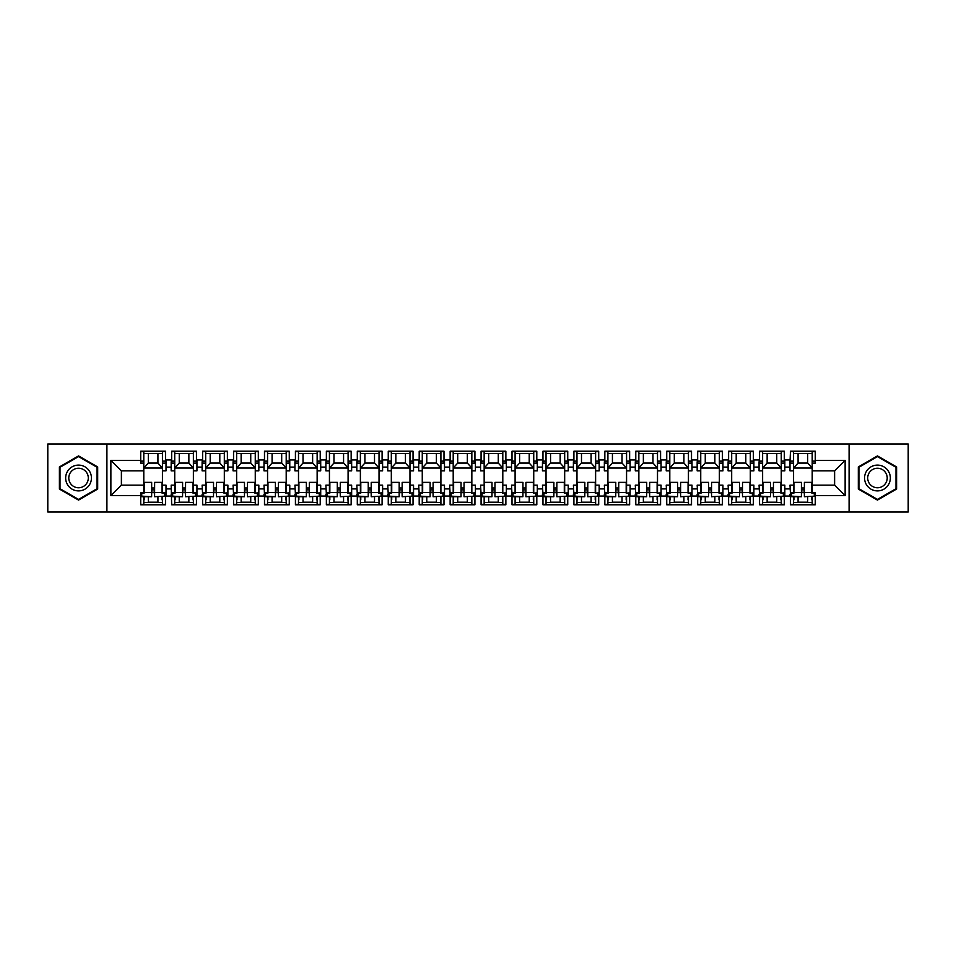 <?xml version="1.0" encoding="UTF-8"?>
<svg xmlns="http://www.w3.org/2000/svg" width="956" height="956" viewBox="0 0 956 956"><rect width="100%" height="100%" fill="white"/><g stroke="black" fill="none" stroke-linecap="round" stroke-linejoin="round"><path stroke-width="1.43" d="M849.095 512.01L908.2 512.01L908.2 443.99L849.095 443.99L849.095 512.01L106.905 512.01L106.905 443.99L47.8 443.99L47.8 512.01L106.905 512.01M790.481 461.139L793.564 461.139L793.564 470.854L789.991 470.854L789.991 459.955L784.828 459.955L784.828 470.854L781.267 470.854L781.267 451.65L784.338 451.65M781.267 463.122L784.338 463.122L784.338 451.22L759.542 451.22L759.542 461.736L759.052 459.955L753.89 459.955L753.89 470.854L750.317 470.854L750.317 451.65L753.4 451.65M790.481 494.264L789.991 485.146L793.564 485.146L793.564 492.878L790.481 492.878L790.481 504.78L815.277 504.78L815.277 492.878L812.206 492.878L812.206 485.146L834.612 485.146L834.612 470.854L812.206 470.854L812.206 451.65L815.277 451.65M750.317 463.122L753.4 463.122L753.4 451.22L728.603 451.22L728.603 461.736L728.102 459.955L722.951 459.955L722.951 470.854L719.378 470.854L719.378 451.65L722.449 451.65M759.542 494.264L759.052 485.146L762.613 485.146L762.613 492.878L759.542 492.878L759.542 504.78L784.338 504.78L784.338 492.878L781.267 493.093M719.378 463.122L722.449 463.122L722.449 451.22L697.665 451.22L697.665 461.736L697.163 459.955L692.013 459.955L692.013 470.854L688.44 470.854L688.44 451.65L691.511 451.65M728.603 494.264L728.102 485.146L731.675 485.146L731.675 492.878L728.603 492.878L728.603 504.78L753.4 504.78L753.4 492.878L750.317 493.093M688.44 463.122L691.511 463.122L691.511 451.22L666.726 451.22L666.726 461.736L666.224 459.955L661.074 459.955L661.074 470.854L657.501 470.854L657.501 451.65L660.572 451.65M697.665 494.264L697.163 485.146L700.736 485.146L700.736 492.878L697.665 492.878L697.665 504.78L722.449 504.78L722.449 492.878L719.378 493.093M657.501 463.122L660.572 463.122L660.572 451.22L635.776 451.22L635.776 461.736L635.286 459.955L630.123 459.955L630.123 470.854L626.562 470.854L626.562 451.65L629.634 451.65M666.726 494.264L666.224 485.146L669.798 485.146L669.798 492.878L666.726 492.878L666.726 504.78L691.511 504.78L691.511 492.878L688.44 493.093M626.562 463.122L629.634 463.122L629.634 451.22L604.837 451.22L604.837 461.736L604.347 459.955L599.185 459.955L599.185 470.854L595.612 470.854L595.612 451.65L598.695 451.65M635.776 494.264L635.286 485.146L638.859 485.146L638.859 492.878L635.776 492.878L635.776 504.78L660.572 504.78L660.572 492.878L657.501 493.093M595.612 463.122L598.695 463.122L598.695 451.22L573.899 451.22L573.899 461.736L573.397 459.955L568.246 459.955L568.246 470.854L564.673 470.854L564.673 451.65L567.745 451.65M604.837 494.264L604.347 485.146L607.908 485.146L607.908 492.878L604.837 492.878L604.837 504.78L629.634 504.78L629.634 492.878L626.562 493.093M564.673 463.122L567.745 463.122L567.745 451.22L542.96 451.22L542.96 461.736L542.458 459.955L537.308 459.955L537.308 470.854L533.735 470.854L533.735 451.65L536.806 451.65M573.899 494.264L573.397 485.146L576.97 485.146L576.97 492.878L573.899 492.878L573.899 504.78L598.695 504.78L598.695 492.878L595.612 493.093M533.735 463.122L536.806 463.122L536.806 451.22L512.01 451.22L512.01 461.736L511.52 459.955L506.357 459.955L506.357 470.854L502.796 470.854L502.796 451.65L505.867 451.65M542.96 494.264L542.458 485.146L546.031 485.146L546.031 492.878L542.96 492.878L542.96 504.78L567.745 504.78L567.745 492.878L564.673 493.093M502.796 463.122L505.867 463.122L505.867 451.22L481.071 451.22L481.071 461.736L480.581 459.955L475.419 459.955L475.419 470.854L471.846 470.854L471.846 451.65L474.929 451.65M512.01 494.264L511.52 485.146L515.093 485.146L515.093 492.878L512.01 492.878L512.01 504.78L536.806 504.78L536.806 492.878L533.735 493.093M471.846 463.122L474.929 463.122L474.929 451.22L450.133 451.22L450.133 461.736L449.643 459.955L444.48 459.955L444.48 470.854L440.907 470.854L440.907 451.65L443.99 451.65M481.071 494.264L480.581 485.146L484.154 485.146L484.154 492.878L481.071 492.878L481.071 504.78L505.867 504.78L505.867 492.878L502.796 493.093M440.907 463.122L443.99 463.122L443.99 451.22L419.194 451.22L419.194 461.736L418.692 459.955L413.542 459.955L413.542 470.854L409.969 470.854L409.969 451.65L413.04 451.65M450.133 494.264L449.643 485.146L453.204 485.146L453.204 492.878L450.133 492.878L450.133 504.78L474.929 504.78L474.929 492.878L471.846 493.093M409.969 463.122L413.04 463.122L413.04 451.22L388.255 451.22L388.255 461.736L387.754 459.955L382.603 459.955L382.603 470.854L379.03 470.854L379.03 451.65L382.101 451.65M419.194 494.264L418.692 485.146L422.265 485.146L422.265 492.878L419.194 492.878L419.194 504.78L443.99 504.78L443.99 492.878L440.907 493.093M379.03 463.122L382.101 463.122L382.101 451.22L357.305 451.22L357.305 461.736L356.815 459.955L351.653 459.955L351.653 470.854L348.092 470.854L348.092 451.65L351.163 451.65M388.255 494.264L387.754 485.146L391.327 485.146L391.327 492.878L388.255 492.878L388.255 504.78L413.04 504.78L413.04 492.878L409.969 493.093M348.092 463.122L351.163 463.122L351.163 451.22L326.366 451.22L326.366 461.736L325.877 459.955L320.714 459.955L320.714 470.854L317.141 470.854L317.141 451.65L320.224 451.65M357.305 494.264L356.815 485.146L360.388 485.146L360.388 492.878L357.305 492.878L357.305 504.78L382.101 504.78L382.101 492.878L379.03 493.093M317.141 463.122L320.224 463.122L320.224 451.22L295.428 451.22L295.428 461.736L294.926 459.955L289.776 459.955L289.776 470.854L286.203 470.854L286.203 451.65L289.274 451.65M326.366 494.264L325.877 485.146L329.438 485.146L329.438 492.878L326.366 492.878L326.366 504.78L351.163 504.78L351.163 492.878L348.092 493.093M286.203 463.122L289.274 463.122L289.274 451.22L264.489 451.22L264.489 461.736L263.987 459.955L258.837 459.955L258.837 470.854L255.264 470.854L255.264 451.65L258.335 451.65M295.428 494.264L294.926 485.146L298.499 485.146L298.499 492.878L295.428 492.878L295.428 504.78L320.224 504.78L320.224 492.878L317.141 493.093M255.264 463.122L258.335 463.122L258.335 451.22L233.551 451.22L233.551 461.736L233.049 459.955L227.898 459.955L227.898 470.854L224.325 470.854L224.325 451.65L227.397 451.65M264.489 494.264L263.987 485.146L267.561 485.146L267.561 492.878L264.489 492.878L264.489 504.78L289.274 504.78L289.274 492.878L286.203 493.093M224.325 463.122L227.397 463.122L227.397 451.22L202.6 451.22L202.6 461.736L202.11 459.955L196.948 459.955L196.948 470.854L193.387 470.854L193.387 451.65L196.458 451.65M233.551 494.264L233.049 485.146L236.622 485.146L236.622 492.878L233.551 492.878L233.551 504.78L258.335 504.78L258.335 492.878L255.264 493.093M193.387 463.122L196.458 463.122L196.458 451.22L171.662 451.22L171.662 461.736L171.172 459.955L166.009 459.955L166.009 470.854L162.436 470.854L162.436 451.65L165.519 451.65M202.6 494.264L202.11 485.146L205.683 485.146L205.683 492.878L202.6 492.878L202.6 504.78L227.397 504.78L227.397 492.878L224.325 493.093M789.991 494.264L789.991 496.045L784.828 496.045L784.828 485.146L781.267 485.146L781.267 492.878M759.052 494.264L759.052 496.045L753.89 496.045L753.89 485.146L750.317 485.146L750.317 492.878M728.102 494.264L728.102 496.045L722.951 496.045L722.951 485.146L719.378 485.146L719.378 492.878M697.163 494.264L697.163 496.045L692.013 496.045L692.013 485.146L688.44 485.146L688.44 492.878M666.224 494.264L666.224 496.045L661.074 496.045L661.074 485.146L657.501 485.146L657.501 492.878M635.286 494.264L635.286 496.045L630.123 496.045L630.123 485.146L626.562 485.146L626.562 492.878M604.347 494.264L604.347 496.045L599.185 496.045L599.185 485.146L595.612 485.146L595.612 492.878M573.397 494.264L573.397 496.045L568.246 496.045L568.246 485.146L564.673 485.146L564.673 492.878M542.458 494.264L542.458 496.045L537.308 496.045L537.308 485.146L533.735 485.146L533.735 492.878M511.52 494.264L511.52 496.045L506.357 496.045L506.357 485.146L502.796 485.146L502.796 492.878M480.581 494.264L480.581 496.045L475.419 496.045L475.419 485.146L471.846 485.146L471.846 492.878M449.643 494.264L449.643 496.045L444.48 496.045L444.48 485.146L440.907 485.146L440.907 492.878M418.692 494.264L418.692 496.045L413.542 496.045L413.542 485.146L409.969 485.146L409.969 492.878M387.754 494.264L387.754 496.045L382.603 496.045L382.603 485.146L379.03 485.146L379.03 492.878M356.815 494.264L356.815 496.045L351.653 496.045L351.653 485.146L348.092 485.146L348.092 492.878M325.877 494.264L325.877 496.045L320.714 496.045L320.714 485.146L317.141 485.146L317.141 492.878M294.926 494.264L294.926 496.045L289.776 496.045L289.776 485.146L286.203 485.146L286.203 492.878M263.987 494.264L263.987 496.045L258.837 496.045L258.837 485.146L255.264 485.146L255.264 492.878M233.049 494.264L233.049 496.045L227.898 496.045L227.898 485.146L224.325 485.146L224.325 492.878M202.11 494.264L202.11 496.045L196.948 496.045L196.948 485.146L193.387 485.146L193.387 492.878L196.458 492.878L196.458 504.78L171.662 504.78L171.172 485.146L174.733 485.146L174.733 492.878L171.662 492.878L171.662 494.264M162.436 463.122L165.519 463.122L165.519 451.22L140.723 451.22L140.723 463.122L143.794 463.122L143.794 451.65L140.723 451.65M171.172 494.264L171.172 496.045L166.009 496.045L166.009 485.146L162.436 485.146L162.436 492.878L165.519 492.878L165.519 504.78L140.723 504.78L140.723 495.65L110.872 495.65L110.872 460.35L140.723 460.35M165.519 504.35L162.436 504.35L162.436 496.738M162.436 485.146L162.436 470.854M171.662 461.139L174.733 461.139L174.733 470.854L171.172 470.854L171.172 461.736M174.733 485.146L174.733 470.854M171.662 504.35L174.733 504.35L174.733 496.702M174.733 461.139L174.733 451.65L171.662 451.65M196.458 504.35L193.387 504.35L193.387 496.738M193.387 485.146L193.387 470.854M202.6 461.139L205.683 461.139L205.683 470.854L202.11 470.854L202.11 461.736M205.683 485.146L205.683 470.854M202.6 504.35L205.683 504.35L205.683 496.702M205.683 461.139L205.683 451.65L202.6 451.65M227.397 504.35L224.325 504.35L224.325 496.738M224.325 485.146L224.325 470.854M233.551 461.139L236.622 461.139L236.622 470.854L233.049 470.854L233.049 461.736M236.622 485.146L236.622 470.854M233.551 504.35L236.622 504.35L236.622 496.702M236.622 461.139L236.622 451.65L233.551 451.65M258.335 504.35L255.264 504.35L255.264 496.738M255.264 485.146L255.264 470.854M264.489 461.139L267.561 461.139L267.561 470.854L263.987 470.854L263.987 461.736M267.561 485.146L267.561 470.854M264.489 504.35L267.561 504.35L267.561 496.702M267.561 461.139L267.561 451.65L264.489 451.65M289.274 504.35L286.203 504.35L286.203 496.738M286.203 485.146L286.203 470.854M295.428 461.139L298.499 461.139L298.499 470.854L294.926 470.854L294.926 461.736M298.499 485.146L298.499 470.854M295.428 504.35L298.499 504.35L298.499 496.702M298.499 461.139L298.499 451.65L295.428 451.65M320.224 504.35L317.141 504.35L317.141 496.738M317.141 485.146L317.141 470.854M326.366 461.139L329.438 461.139L329.438 470.854L325.877 470.854L325.877 461.736M329.438 485.146L329.438 470.854M326.366 504.35L329.438 504.35L329.438 496.702M329.438 461.139L329.438 451.65L326.366 451.65M351.163 504.35L348.092 504.35L348.092 496.738M348.092 485.146L348.092 470.854M357.305 461.139L360.388 461.139L360.388 470.854L356.815 470.854L356.815 461.736M360.388 485.146L360.388 470.854M357.305 504.35L360.388 504.35L360.388 496.702M360.388 461.139L360.388 451.65L357.305 451.65M382.101 504.35L379.03 504.35L379.03 496.738M379.03 485.146L379.03 470.854M388.255 461.139L391.327 461.139L391.327 470.854L387.754 470.854L387.754 461.736M391.327 485.146L391.327 470.854M388.255 504.35L391.327 504.35L391.327 496.702M391.327 461.139L391.327 451.65L388.255 451.65M413.04 504.35L409.969 504.35L409.969 496.738M409.969 485.146L409.969 470.854M419.194 461.139L422.265 461.139L422.265 470.854L418.692 470.854L418.692 461.736M422.265 485.146L422.265 470.854M419.194 504.35L422.265 504.35L422.265 496.702M422.265 461.139L422.265 451.65L419.194 451.65M443.99 504.35L440.907 504.35L440.907 496.738M440.907 485.146L440.907 470.854M450.133 461.139L453.204 461.139L453.204 470.854L449.643 470.854L449.643 461.736M453.204 485.146L453.204 470.854M450.133 504.35L453.204 504.35L453.204 496.702M453.204 461.139L453.204 451.65L450.133 451.65M474.929 504.35L471.846 504.35L471.846 496.738M471.846 485.146L471.846 470.854M481.071 461.139L484.154 461.139L484.154 470.854L480.581 470.854L480.581 461.736M484.154 485.146L484.154 470.854M481.071 504.35L484.154 504.35L484.154 496.702M484.154 461.139L484.154 451.65L481.071 451.65M505.867 504.35L502.796 504.35L502.796 496.738M502.796 485.146L502.796 470.854M512.01 461.139L515.093 461.139L515.093 470.854L511.52 470.854L511.52 461.736M515.093 485.146L515.093 470.854M512.01 504.35L515.093 504.35L515.093 496.702M515.093 461.139L515.093 451.65L512.01 451.65M536.806 504.35L533.735 504.35L533.735 496.738M533.735 485.146L533.735 470.854M542.96 461.139L546.031 461.139L546.031 470.854L542.458 470.854L542.458 461.736M546.031 485.146L546.031 470.854M542.96 504.35L546.031 504.35L546.031 496.702M546.031 461.139L546.031 451.65L542.96 451.65M567.745 504.35L564.673 504.35L564.673 496.738M564.673 485.146L564.673 470.854M573.899 461.139L576.97 461.139L576.97 470.854L573.397 470.854L573.397 461.736M576.97 485.146L576.97 470.854M573.899 504.35L576.97 504.35L576.97 496.702M576.97 461.139L576.97 451.65L573.899 451.65M598.695 504.35L595.612 504.35L595.612 496.738M595.612 485.146L595.612 470.854M604.837 461.139L607.908 461.139L607.908 470.854L604.347 470.854L604.347 461.736M607.908 485.146L607.908 470.854M604.837 504.35L607.908 504.35L607.908 496.702M607.908 461.139L607.908 451.65L604.837 451.65M629.634 504.35L626.562 504.35L626.562 496.738M626.562 485.146L626.562 470.854M635.776 461.139L638.859 461.139L638.859 470.854L635.286 470.854L635.286 461.736M638.859 485.146L638.859 470.854M635.776 504.35L638.859 504.35L638.859 496.702M638.859 461.139L638.859 451.65L635.776 451.65M660.572 504.35L657.501 504.35L657.501 496.738M657.501 485.146L657.501 470.854M666.726 461.139L669.798 461.139L669.798 470.854L666.224 470.854L666.224 461.736M669.798 485.146L669.798 470.854M666.726 504.35L669.798 504.35L669.798 496.702M669.798 461.139L669.798 451.65L666.726 451.65M691.511 504.35L688.44 504.35L688.44 496.738M688.44 485.146L688.44 470.854M697.665 461.139L700.736 461.139L700.736 470.854L697.163 470.854L697.163 461.736M700.736 485.146L700.736 470.854M697.665 504.35L700.736 504.35L700.736 496.702M700.736 461.139L700.736 451.65L697.665 451.65M722.449 504.35L719.378 504.35L719.378 496.738M719.378 485.146L719.378 470.854M728.603 461.139L731.675 461.139L731.675 470.854L728.102 470.854L728.102 461.736M731.675 485.146L731.675 470.854M728.603 504.35L731.675 504.35L731.675 496.702M731.675 461.139L731.675 451.65L728.603 451.65M753.4 504.35L750.317 504.35L750.317 496.738M750.317 485.146L750.317 470.854M759.542 461.139L762.613 461.139L762.613 470.854L759.052 470.854L759.052 461.736M762.613 485.146L762.613 470.854M759.542 504.35L762.613 504.35L762.613 496.702M762.613 461.139L762.613 451.65L759.542 451.65M784.338 504.35L781.267 504.35L781.267 496.738M781.267 485.146L781.267 470.854M793.564 485.146L793.564 470.854M790.481 504.35L793.564 504.35L793.564 496.702M793.564 461.139L793.564 451.65L790.481 451.65M849.095 443.99L106.905 443.99M812.206 463.122L815.277 463.122L815.277 451.22L790.481 451.22L789.991 461.736M793.564 463.122L790.481 463.122L790.481 461.736M762.613 463.122L759.542 463.122L759.542 461.736M731.675 463.122L728.603 463.122L728.603 461.736M700.736 463.122L697.665 463.122L697.665 461.736M669.798 463.122L666.726 463.122L666.726 461.736M638.859 463.122L635.776 463.122L635.776 461.736M607.908 463.122L604.837 463.122L604.837 461.736M576.97 463.122L573.899 463.122L573.899 461.736M546.031 463.122L542.96 463.122L542.96 461.736M515.093 463.122L512.01 463.122L512.01 461.736M484.154 463.122L481.071 463.122L481.071 461.736M453.204 463.122L450.133 463.122L450.133 461.736M422.265 463.122L419.194 463.122L419.194 461.736M391.327 463.122L388.255 463.122L388.255 461.736M360.388 463.122L357.305 463.122L357.305 461.736M329.438 463.122L326.366 463.122L326.366 461.736M298.499 463.122L295.428 463.122L295.428 461.736M267.561 463.122L264.489 463.122L264.489 461.736M236.622 463.122L233.551 463.122L233.551 461.736M205.683 463.122L202.6 463.122L202.6 461.736M174.733 463.122L171.662 463.122L171.662 461.736M143.794 470.854L121.388 470.854L121.388 485.146L143.794 485.146L143.794 463.122M812.206 485.146L812.206 470.854M143.794 485.146L143.794 492.878L140.723 492.878L140.723 495.65M140.723 504.35L143.794 504.35L143.794 496.702M143.794 453.455L162.436 453.455M143.794 502.545L162.436 502.545M148.311 496.714L148.311 502.545M157.931 502.545L157.931 496.726M148.311 453.455L148.311 463.074L157.931 463.074L157.931 453.455M148.311 463.074L143.794 468.034L162.436 468.034L157.931 463.074M174.733 453.455L193.387 453.455M174.733 502.545L193.387 502.545M205.683 453.455L224.325 453.455M205.683 502.545L224.325 502.545M236.622 453.455L255.264 453.455M236.622 502.545L255.264 502.545M267.561 453.455L286.203 453.455M267.561 502.545L286.203 502.545M298.499 453.455L317.141 453.455M298.499 502.545L317.141 502.545M329.438 453.455L348.092 453.455M329.438 502.545L348.092 502.545M360.388 453.455L379.03 453.455M360.388 502.545L379.03 502.545M391.327 453.455L409.969 453.455M391.327 502.545L409.969 502.545M422.265 453.455L440.907 453.455M422.265 502.545L440.907 502.545M453.204 453.455L471.846 453.455M453.204 502.545L471.846 502.545M484.154 453.455L502.796 453.455M484.154 502.545L502.796 502.545M515.093 453.455L533.735 453.455M515.093 502.545L533.735 502.545M546.031 453.455L564.673 453.455M546.031 502.545L564.673 502.545M576.97 453.455L595.612 453.455M576.97 502.545L595.612 502.545M607.908 453.455L626.562 453.455M607.908 502.545L626.562 502.545M638.859 453.455L657.501 453.455M638.859 502.545L657.501 502.545M669.798 453.455L688.44 453.455M669.798 502.545L688.44 502.545M700.736 453.455L719.378 453.455M700.736 502.545L719.378 502.545M731.675 453.455L750.317 453.455M731.675 502.545L750.317 502.545M762.613 453.455L781.267 453.455M762.613 502.545L781.267 502.545M815.277 504.35L812.206 504.35L812.206 496.738M793.564 453.455L812.206 453.455M793.564 502.545L812.206 502.545M179.25 496.714L179.25 502.545M188.87 502.545L188.87 496.726M179.25 453.455L179.25 463.074L188.87 463.074L188.87 453.455M179.25 463.074L174.733 468.034L193.387 468.034L188.87 463.074M457.721 496.714L457.721 502.545M467.341 502.545L467.341 496.726M457.721 453.455L457.721 463.074L467.341 463.074L467.341 453.455M457.721 463.074L453.204 468.034L471.846 468.034L467.341 463.074M488.659 496.714L488.659 502.545M498.279 502.545L498.279 496.726M426.782 453.455L426.782 463.074L436.402 463.074L436.402 453.455M426.782 463.074L422.265 468.034L440.907 468.034L436.402 463.074M426.782 496.714L426.782 502.545M436.402 502.545L436.402 496.726M333.955 453.455L333.955 463.074L343.574 463.074L343.574 453.455M333.955 463.074L329.438 468.034L348.092 468.034L343.574 463.074M364.893 496.714L364.893 502.545M374.513 502.545L374.513 496.726M364.893 453.455L364.893 463.074L374.513 463.074L374.513 453.455M364.893 463.074L360.388 468.034L379.03 468.034L374.513 463.074M395.832 496.714L395.832 502.545M405.452 502.545L405.452 496.726M395.832 453.455L395.832 463.074L405.452 463.074L405.452 453.455M395.832 463.074L391.327 468.034L409.969 468.034L405.452 463.074M303.016 496.714L303.016 502.545M312.636 502.545L312.636 496.726M303.016 453.455L303.016 463.074L312.636 463.074L312.636 453.455M303.016 463.074L298.499 468.034L317.141 468.034L312.636 463.074M333.955 496.714L333.955 502.545M343.574 502.545L343.574 496.726M272.078 453.455L272.078 463.074L281.697 463.074L281.697 453.455M272.078 463.074L267.561 468.034L286.203 468.034L281.697 463.074M272.078 496.714L272.078 502.545M281.697 502.545L281.697 496.726M210.189 496.714L210.189 502.545M219.808 502.545L219.808 496.726M210.189 453.455L210.189 463.074L219.808 463.074L219.808 453.455M210.189 463.074L205.683 468.034L224.325 468.034L219.808 463.074M241.127 496.714L241.127 502.545M250.747 502.545L250.747 496.726M241.127 453.455L241.127 463.074L250.747 463.074L250.747 453.455M241.127 463.074L236.622 468.034L255.264 468.034L250.747 463.074M767.13 496.714L767.13 502.545M776.75 502.545L776.75 496.726M736.192 453.455L736.192 463.074L745.811 463.074L745.811 453.455M736.192 463.074L731.675 468.034L750.317 468.034L745.811 463.074M736.192 496.714L736.192 502.545M745.811 502.545L745.811 496.726M767.13 453.455L767.13 463.074L776.75 463.074L776.75 453.455M767.13 463.074L762.613 468.034L781.267 468.034L776.75 463.074M798.069 496.714L798.069 502.545M807.689 502.545L807.689 496.726M798.069 453.455L798.069 463.074L807.689 463.074L807.689 453.455M798.069 463.074L793.564 468.034L812.206 468.034L807.689 463.074M643.364 453.455L643.364 463.074L652.984 463.074L652.984 453.455M643.364 463.074L638.859 468.034L657.501 468.034L652.984 463.074M674.303 496.714L674.303 502.545M683.922 502.545L683.922 496.726M674.303 453.455L674.303 463.074L683.922 463.074L683.922 453.455M674.303 463.074L669.798 468.034L688.44 468.034L683.922 463.074M705.253 496.714L705.253 502.545M714.873 502.545L714.873 496.726M705.253 453.455L705.253 463.074L714.873 463.074L714.873 453.455M705.253 463.074L700.736 468.034L719.378 468.034L714.873 463.074M612.426 496.714L612.426 502.545M622.045 502.545L622.045 496.726M612.426 453.455L612.426 463.074L622.045 463.074L622.045 453.455M612.426 463.074L607.908 468.034L626.562 468.034L622.045 463.074M643.364 496.714L643.364 502.545M652.984 502.545L652.984 496.726M581.487 453.455L581.487 463.074L591.107 463.074L591.107 453.455M581.487 463.074L576.97 468.034L595.612 468.034L591.107 463.074M581.487 496.714L581.487 502.545M591.107 502.545L591.107 496.726M488.659 453.455L488.659 463.074L498.279 463.074L498.279 453.455M488.659 463.074L484.154 468.034L502.796 468.034L498.279 463.074M519.598 496.714L519.598 502.545M529.218 502.545L529.218 496.726M519.598 453.455L519.598 463.074L529.218 463.074L529.218 453.455M519.598 463.074L515.093 468.034L533.735 468.034L529.218 463.074M550.548 496.714L550.548 502.545M560.168 502.545L560.168 496.726M550.548 453.455L550.548 463.074L560.168 463.074L560.168 453.455M550.548 463.074L546.031 468.034L564.673 468.034L560.168 463.074M171.172 467.09L166.009 467.09M166.009 488.91L171.172 488.91M202.11 467.09L196.948 467.09M196.948 488.91L202.11 488.91M789.991 467.09L784.828 467.09M759.052 467.09L753.89 467.09M728.102 467.09L722.951 467.09M697.163 467.09L692.013 467.09M666.224 467.09L661.074 467.09M635.286 467.09L630.123 467.09M604.347 467.09L599.185 467.09M573.397 467.09L568.246 467.09M542.458 467.09L537.308 467.09M511.52 467.09L506.357 467.09M480.581 467.09L475.419 467.09M449.643 467.09L444.48 467.09M418.692 467.09L413.542 467.09M387.754 467.09L382.603 467.09M356.815 467.09L351.653 467.09M325.877 467.09L320.714 467.09M294.926 467.09L289.776 467.09M263.987 467.09L258.837 467.09M233.049 467.09L227.898 467.09M784.828 488.91L789.991 488.91M753.89 488.91L759.052 488.91M722.951 488.91L728.102 488.91M692.013 488.91L697.163 488.91M661.074 488.91L666.224 488.91M630.123 488.91L635.286 488.91M599.185 488.91L604.347 488.91M568.246 488.91L573.397 488.91M537.308 488.91L542.458 488.91M506.357 488.91L511.52 488.91M475.419 488.91L480.581 488.91M444.48 488.91L449.643 488.91M413.542 488.91L418.692 488.91M382.603 488.91L387.754 488.91M351.653 488.91L356.815 488.91M320.714 488.91L325.877 488.91M289.776 488.91L294.926 488.91M258.837 488.91L263.987 488.91M227.898 488.91L233.049 488.91M815.277 460.35L845.128 460.35L834.612 470.854M845.128 460.35L845.128 495.65L834.612 485.146M121.388 470.854L110.872 460.35M121.388 485.146L110.872 495.65M78.547 500.096L97.679 489.054L97.679 466.946L78.547 455.904L59.403 466.946L59.403 489.054L78.547 500.096M896.597 466.946L877.453 455.904L858.321 466.946L858.321 489.054L877.453 500.096L896.597 489.054L896.597 466.946M153.259 502.199L157.202 502.545M157.931 502.211L148.311 502.187M162.042 496.738L162.042 499.821M144.201 496.702L144.189 499.797M151.646 489.878L154.621 489.89M162.054 492.543L154.609 492.531L154.633 482.362L162.066 482.374L162.054 493.093L164.528 493.093L164.528 496.176L154.609 496.726L164.528 496.176M154.621 492.197L151.646 492.197M151.634 496.152L151.657 482.362L144.225 482.35L144.201 493.057L141.727 493.057L141.715 496.702L151.634 496.714L141.715 496.14M154.609 492.531L154.609 496.164M184.197 502.199L188.153 502.545M188.87 502.211L179.25 502.187M192.993 496.738L192.981 499.821M175.139 496.702L175.127 499.797M182.584 489.878L185.56 489.89M192.993 492.543L185.56 492.531L185.572 482.362L193.016 482.374L192.993 493.093L195.478 493.093L195.466 496.176L185.548 496.726L195.466 496.176M185.56 492.197L182.584 492.197M182.572 496.152L182.596 482.362L175.163 482.35L175.139 493.057L172.666 493.057L172.654 496.702L182.572 496.714L172.654 496.14M185.56 492.531L185.548 496.164M215.136 502.199L219.091 502.545M219.808 502.211L210.189 502.187M223.931 496.738L223.919 499.821M206.078 496.702L206.078 499.797M213.523 489.878L216.498 489.89M223.931 492.543L216.498 492.531L216.51 482.362L223.955 482.374L223.931 493.093L226.417 493.093L226.405 496.176L216.486 496.726L226.405 496.176M216.498 492.197L213.523 492.197M213.511 496.152L213.535 482.362L206.102 482.35L206.078 493.057L203.604 493.057L203.592 496.702L213.511 496.714L203.604 496.14M216.498 492.531L216.486 496.164M246.074 502.199L250.03 502.545M250.747 502.211L241.127 502.187M254.87 496.738L254.87 499.821M237.016 496.702L237.016 499.797M244.473 489.878L247.449 489.89M254.882 492.543L247.437 492.531L247.461 482.362L254.894 482.374L254.87 493.093L257.355 493.093L257.343 496.176L247.437 496.726L257.343 496.176M247.437 492.197L244.461 492.197M244.461 496.152L244.485 482.362L237.04 482.35L237.028 493.057L234.543 493.057L234.543 496.702L244.461 496.714L234.543 496.14M247.437 492.531L247.437 496.164M277.025 502.199L280.968 502.545M281.697 502.211L272.078 502.187M285.808 496.738L285.808 499.821M267.955 496.702L267.955 499.797M275.412 489.878L278.387 489.89M285.82 492.543L278.375 492.531L278.399 482.362L285.832 482.374L285.82 493.093L288.294 493.093L288.294 496.176L278.375 496.726L288.294 496.176M278.375 492.197L275.4 492.197M275.4 496.152L275.424 482.362L267.979 482.35L267.967 493.057L265.481 493.057L265.481 496.702L275.4 496.714L265.481 496.14M278.375 492.531L278.375 496.164M307.963 502.199L311.907 502.545M312.636 502.211L303.016 502.187M316.747 496.738L316.747 499.821M298.905 496.702L298.893 499.797M306.35 489.878L309.326 489.89M316.759 492.543L309.326 492.531L309.338 482.362L316.771 482.374L316.759 493.093L319.232 493.093L319.232 496.176L309.314 496.726L319.232 496.176M309.326 492.197L306.35 492.197M306.338 496.152L306.362 482.362L298.929 482.35L298.905 493.057L296.432 493.057L296.42 496.702L306.338 496.714L296.42 496.14M309.326 492.531L309.314 496.164M338.902 502.199L342.857 502.545M343.574 502.211L333.955 502.187M347.697 496.738L347.685 499.821M329.844 496.702L329.832 499.797M337.289 489.878L340.264 489.89M347.697 492.543L340.264 492.531L340.276 482.362L347.721 482.374L347.697 493.093L350.183 493.093L350.171 496.176L340.252 496.726L350.171 496.176M340.264 492.197L337.289 492.197M337.277 496.152L337.301 482.362L329.868 482.35L329.844 493.057L327.37 493.057L327.358 496.702L337.277 496.714L327.358 496.14M340.264 492.531L340.252 496.164M369.841 502.199L373.796 502.545M374.513 502.211L364.893 502.187M378.636 496.738L378.624 499.821M360.782 496.702L360.782 499.797M368.227 489.878L371.203 489.89M378.636 492.543L371.203 492.531L371.215 482.362L378.66 482.374L378.636 493.093L381.121 493.093L381.109 496.176L371.191 496.726L381.109 496.176M371.203 492.197L368.227 492.197M368.227 496.152L368.239 482.362L360.806 482.35L360.794 493.057L358.309 493.057L358.309 496.702L368.215 496.714L358.309 496.14M371.203 492.531L371.191 496.164M400.791 502.199L404.735 502.545M405.452 502.211L395.832 502.187M409.574 496.738L409.574 499.821M391.721 496.702L391.721 499.797M399.178 489.878L402.153 489.89M409.586 492.543L402.141 492.531L402.165 482.362L409.598 482.374L409.586 493.093L412.06 493.093L412.06 496.176L402.141 496.726L412.06 496.176M402.141 492.197L399.166 492.197M399.166 496.152L399.19 482.362L391.745 482.35L391.733 493.057L389.247 493.057L389.247 496.702L399.166 496.714L389.247 496.14M402.141 492.531L402.141 496.164M431.73 502.199L435.673 502.545M436.402 502.211L426.782 502.187M440.513 496.738L440.513 499.821M422.66 496.702L422.66 499.797M430.116 489.878L433.092 489.89M440.525 492.543L433.08 492.531L433.104 482.362L440.537 482.374L440.525 493.093L442.998 493.093L442.998 496.176L433.08 496.726L442.998 496.176M433.08 492.197L430.104 492.197M430.104 496.152L430.128 482.362L422.683 482.35L422.671 493.057L420.186 493.057L420.186 496.702L430.104 496.714L420.186 496.14M433.08 492.531L433.08 496.164M462.668 502.199L466.624 502.545M467.341 502.211L457.721 502.187M471.451 496.738L471.451 499.821M453.61 496.702L453.598 499.797M461.055 489.878L464.03 489.89M471.463 492.543L464.03 492.531L464.042 482.362L471.475 482.374L471.463 493.093L473.937 493.093L473.937 496.176L464.019 496.726L473.937 496.176M464.03 492.197L461.055 492.197M461.043 496.152L461.067 482.362L453.634 482.35L453.61 493.057L451.136 493.057L451.124 496.702L461.043 496.714L451.124 496.14M464.03 492.531L464.019 496.164M493.607 502.199L497.562 502.545M498.279 502.211L488.659 502.187M502.402 496.738L502.39 499.821M484.549 496.702L484.537 499.797M491.993 489.878L494.969 489.89M502.402 492.543L494.969 492.531L494.981 482.362L502.426 482.374L502.402 493.093L504.888 493.093L504.876 496.176L494.957 496.726L504.876 496.176M494.969 492.197L491.993 492.197M491.982 496.152L492.005 482.362L484.573 482.35L484.549 493.057L482.075 493.057L482.063 496.702L491.982 496.714L482.063 496.14M494.969 492.531L494.957 496.164M524.545 502.199L528.501 502.545M529.218 502.211L519.598 502.187M533.34 496.738L533.329 499.821M515.487 496.702L515.487 499.797M522.932 489.878L525.908 489.89M533.34 492.543L525.908 492.531L525.92 482.362L533.364 482.374L533.34 493.093L535.826 493.093L535.814 496.176L525.896 496.726L535.814 496.176M525.908 492.197L522.932 492.197M522.932 496.152L522.956 482.362L515.511 482.35L515.499 493.057L513.014 493.057L513.014 496.702L522.92 496.714L513.014 496.14M525.908 492.531L525.908 496.164M555.496 502.199L559.439 502.545M560.168 502.211L550.548 502.187M564.279 496.738L564.279 499.821M546.426 496.702L546.426 499.797M553.883 489.878L556.858 489.89M564.291 492.543L556.846 492.531L556.87 482.362L564.303 482.374L564.291 493.093L566.765 493.093L566.765 496.176L556.846 496.726L566.765 496.176M556.846 492.197L553.871 492.197M553.871 496.152L553.894 482.362L546.45 482.35L546.438 493.057L543.952 493.057L543.952 496.702L553.871 496.714L543.952 496.14M556.846 492.531L556.846 496.164M586.434 502.199L590.378 502.545M591.107 502.211L581.487 502.187M595.218 496.738L595.218 499.821M577.364 496.702L577.364 499.797M584.821 489.878L587.797 489.89M595.23 492.543L587.785 492.531L587.809 482.362L595.241 482.374L595.23 493.093L597.703 493.093L597.703 496.176L587.785 496.726L597.703 496.176M587.797 492.197L584.821 492.197M584.809 496.152L584.833 482.362L577.4 482.35L577.376 493.057L574.903 493.057L574.891 496.702L584.809 496.714L574.891 496.14M587.785 492.531L587.785 496.164M617.373 502.199L621.328 502.545M622.045 502.211L612.426 502.187M626.156 496.738L626.156 499.821M608.315 496.702L608.303 499.797M615.76 489.878L618.735 489.89M626.168 492.543L618.735 492.531L618.747 482.362L626.192 482.374L626.168 493.093L628.642 493.093L628.642 496.176L618.723 496.726L628.642 496.176M618.735 492.197L615.76 492.197M615.748 496.152L615.772 482.362L608.339 482.35L608.315 493.057L605.841 493.057L605.829 496.702L615.748 496.714L605.829 496.14M618.735 492.531L618.723 496.164M648.311 502.199L652.267 502.545M652.984 502.211L643.364 502.187M657.107 496.738L657.095 499.821M639.253 496.702L639.241 499.797M646.698 489.878L649.674 489.89M657.107 492.543L649.674 492.531L649.686 482.362L657.13 482.374L657.107 493.093L659.592 493.093L659.58 496.176L649.662 496.726L659.58 496.176M649.674 492.197L646.698 492.197M646.686 496.152L646.71 482.362L639.277 482.35L639.253 493.057L636.78 493.057L636.768 496.702L646.686 496.714L636.78 496.14M649.674 492.531L649.662 496.164M679.25 502.199L683.205 502.545M683.922 502.211L674.303 502.187M688.045 496.738L688.033 499.821M670.192 496.702L670.192 499.797M677.649 489.878L680.612 489.89M688.045 492.543L680.612 492.531L680.636 482.362L688.069 482.374L688.045 493.093L690.531 493.093L690.519 496.176L680.612 496.726L690.519 496.176M680.612 492.197L677.637 492.197M677.637 496.152L677.661 482.362L670.216 482.35L670.204 493.057L667.718 493.057L667.718 496.702L677.637 496.714L667.718 496.14M680.612 492.531L680.612 496.164M710.2 502.199L714.144 502.545M714.873 502.211L705.253 502.187M718.984 496.738L718.984 499.821M701.13 496.702L701.13 499.797M708.587 489.878L711.563 489.89M718.996 492.543L711.551 492.531L711.575 482.362L719.008 482.374L718.996 493.093L721.469 493.093L721.469 496.176L711.551 496.726L721.469 496.176M711.551 492.197L708.575 492.197M708.575 496.152L708.599 482.362L701.154 482.35L701.142 493.057L698.657 493.057L698.657 496.702L708.575 496.714L698.657 496.14M711.551 492.531L711.551 496.164M741.139 502.199L745.083 502.545M745.811 502.211L736.192 502.187M749.922 496.738L749.922 499.821M732.081 496.702L732.069 499.797M739.526 489.878L742.501 489.89M749.934 492.543L742.501 492.531L742.513 482.362L749.946 482.374L749.934 493.093L752.408 493.093L752.408 496.176L742.489 496.726L752.408 496.176M742.501 492.197L739.526 492.197M739.514 496.152L739.538 482.362L732.105 482.35L732.081 493.057L729.607 493.057L729.595 496.702L739.514 496.714L729.595 496.14M742.501 492.531L742.489 496.164M772.078 502.199L776.033 502.545M776.75 502.211L767.13 502.187M780.873 496.738L780.861 499.821M763.019 496.702L763.008 499.797M770.464 489.878L773.44 489.89M780.873 492.543L773.44 492.531L773.452 482.362L780.897 482.374L780.873 493.093L783.358 493.093L783.346 496.176L773.428 496.726L783.346 496.176M773.44 492.197L770.464 492.197M770.452 496.152L770.476 482.362L763.043 482.35L763.019 493.057L760.546 493.057L760.534 496.702L770.452 496.714L760.534 496.14M773.44 492.531L773.428 496.164M803.016 502.199L806.972 502.545M807.689 502.211L798.069 502.187M811.811 496.738L811.799 499.821M793.958 496.702L793.958 499.797M801.403 489.878L804.378 489.89M811.811 492.543L804.378 492.531L804.39 482.362L811.835 482.374L811.811 493.093L814.297 493.093L814.285 496.176L804.366 496.726L814.285 496.176M804.378 492.197L801.403 492.197M801.391 496.152L801.415 482.362L793.982 482.35L793.958 493.057L791.484 493.057L791.484 496.702L801.391 496.714L791.484 496.14M804.378 492.531L804.366 496.164M78.547 465.106A12.894 12.894 0 0 0 65.653 478A12.894 12.894 0 0 0 78.547 490.894A12.894 12.894 0 0 0 91.429 478A12.894 12.894 0 0 0 78.547 465.106M78.547 468.237A9.763 9.763 0 0 0 68.784 478A9.763 9.763 0 0 0 78.547 487.763A9.763 9.763 0 0 0 88.299 478A9.763 9.763 0 0 0 78.547 468.237M97.082 488.707L78.547 499.414L60.001 488.707L60.001 467.293L78.547 456.586L97.082 467.293L97.082 488.707M877.453 465.106A12.894 12.894 0 0 0 864.571 478A12.894 12.894 0 0 0 877.453 490.894A12.894 12.894 0 0 0 890.347 478A12.894 12.894 0 0 0 877.453 465.106M877.453 468.237A9.763 9.763 0 0 0 867.701 478A9.763 9.763 0 0 0 877.453 487.763A9.763 9.763 0 0 0 887.216 478A9.763 9.763 0 0 0 877.453 468.237M895.999 488.707L877.453 499.414L858.918 488.707L858.918 467.293L877.453 456.586L895.999 467.293L895.999 488.707M845.128 495.65L815.277 495.65M151.646 487.966L154.621 487.966M164.528 494.861L165.519 494.861M140.723 494.861L141.715 494.861M162.436 461.139L165.519 461.139M140.723 461.139L143.794 461.139M182.584 487.966L185.56 487.966M213.535 487.966L216.51 487.966M244.473 487.966L247.449 487.966M275.412 487.966L278.387 487.966M306.35 487.966L309.326 487.966M337.289 487.966L340.264 487.966M368.239 487.966L371.215 487.966M399.178 487.966L402.153 487.966M430.116 487.966L433.092 487.966M461.055 487.966L464.03 487.966M492.005 487.966L494.969 487.966M522.944 487.966L525.92 487.966M553.883 487.966L556.858 487.966M584.821 487.966L587.797 487.966M615.76 487.966L618.735 487.966M646.71 487.966L649.686 487.966M677.649 487.966L680.624 487.966M708.587 487.966L711.563 487.966M739.526 487.966L742.501 487.966M770.464 487.966L773.44 487.966M801.415 487.966L804.39 487.966M195.466 494.861L196.458 494.861M171.662 494.861L172.666 494.861M814.285 494.861L815.277 494.861M812.206 461.139L815.277 461.139M790.481 494.861L791.484 494.861M783.346 494.861L784.338 494.861M781.267 461.139L784.338 461.139M759.542 494.861L760.546 494.861M750.317 461.139L753.4 461.139M752.408 494.861L753.4 494.861M728.603 494.861L729.595 494.861M721.469 494.861L722.449 494.861M719.378 461.139L722.449 461.139M697.665 494.861L698.657 494.861M690.531 494.861L691.511 494.861M688.44 461.139L691.511 461.139M666.726 494.861L667.718 494.861M657.501 461.139L660.572 461.139M659.58 494.861L660.572 494.861M635.776 494.861L636.78 494.861M628.642 494.861L629.634 494.861M626.562 461.139L629.634 461.139M604.837 494.861L605.841 494.861M595.612 461.139L598.695 461.139M597.703 494.861L598.695 494.861M573.899 494.861L574.891 494.861M566.765 494.861L567.745 494.861M564.673 461.139L567.745 461.139M542.96 494.861L543.952 494.861M535.826 494.861L536.806 494.861M533.735 461.139L536.806 461.139M512.01 494.861L513.014 494.861M504.876 494.861L505.867 494.861M502.796 461.139L505.867 461.139M481.071 494.861L482.075 494.861M473.937 494.861L474.929 494.861M471.846 461.139L474.929 461.139M450.133 494.861L451.124 494.861M440.907 461.139L443.99 461.139M442.998 494.861L443.99 494.861M419.194 494.861L420.186 494.861M412.06 494.861L413.04 494.861M409.969 461.139L413.04 461.139M388.255 494.861L389.247 494.861M381.121 494.861L382.101 494.861M379.03 461.139L382.101 461.139M357.305 494.861L358.309 494.861M348.092 461.139L351.163 461.139M350.171 494.861L351.163 494.861M326.366 494.861L327.37 494.861M319.232 494.861L320.224 494.861M317.141 461.139L320.224 461.139M295.428 494.861L296.42 494.861M286.203 461.139L289.274 461.139M288.294 494.861L289.274 494.861M264.489 494.861L265.481 494.861M257.355 494.861L258.335 494.861M255.264 461.139L258.335 461.139M233.551 494.861L234.543 494.861M226.405 494.861L227.397 494.861M224.325 461.139L227.397 461.139M202.6 494.861L203.604 494.861M193.387 461.139L196.458 461.139M154.609 492.675L151.646 492.663M151.646 492.519L144.201 492.507M185.56 492.675L182.584 492.663M182.584 492.519L175.139 492.507M216.498 492.675L213.523 492.663M213.523 492.519L206.09 492.507M247.437 492.675L244.461 492.663M244.461 492.519L237.028 492.507M278.375 492.675L275.4 492.663M275.4 492.519L267.967 492.507M309.326 492.675L306.35 492.663M306.35 492.519L298.905 492.507M340.264 492.675L337.289 492.663M337.289 492.519L329.844 492.507M371.203 492.675L368.227 492.663M368.227 492.519L360.794 492.507M402.141 492.675L399.166 492.663M399.166 492.519L391.733 492.507M433.08 492.675L430.104 492.663M430.104 492.519L422.671 492.507M464.03 492.675L461.055 492.663M461.055 492.519L453.61 492.507M494.969 492.675L491.993 492.663M491.993 492.519L484.549 492.507M525.908 492.675L522.932 492.663M522.932 492.519L515.499 492.507M556.846 492.675L553.871 492.663M553.871 492.519L546.438 492.507M587.785 492.675L584.809 492.663M584.809 492.519L577.376 492.507M618.735 492.675L615.76 492.663M615.76 492.519L608.315 492.507M649.674 492.675L646.698 492.663M646.698 492.519L639.265 492.507M680.612 492.675L677.637 492.663M677.637 492.519L670.204 492.507M711.551 492.675L708.575 492.663M708.575 492.519L701.142 492.507M742.489 492.675L739.526 492.663M739.526 492.519L732.081 492.507M773.44 492.675L770.464 492.663M770.464 492.519L763.019 492.507M804.378 492.675L801.403 492.663M801.403 492.519L793.97 492.507"/></g></svg>
